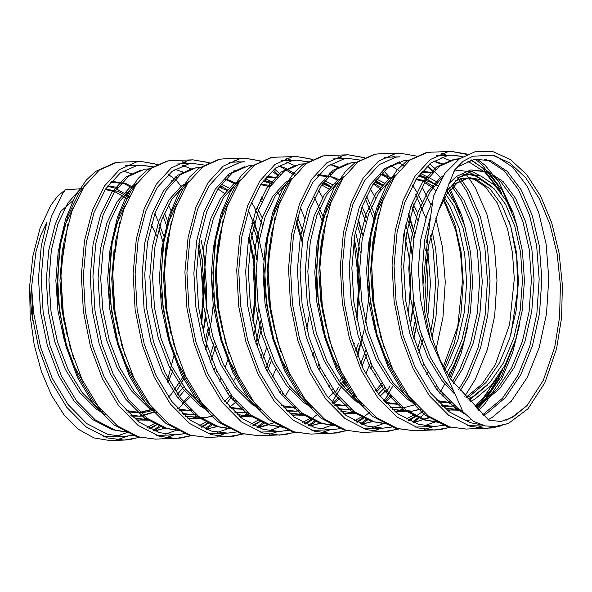 <?xml version="1.0" encoding="UTF-8"?>
<svg xmlns="http://www.w3.org/2000/svg" width="592" height="592" viewBox="0 0 592 592"><rect width="100%" height="100%" fill="white"/><g stroke="black" fill="none" stroke-linecap="round" stroke-linejoin="round"><path stroke-width="0.89" d="M153.113 166.981L141.14 165.131L136.907 165.553L120.317 172.945L105.628 189.026L93.987 212.683L86.336 242.298L83.339 275.85L85.344 311.052L92.374 345.499L104.088 376.838L119.836 402.923L138.698 421.978L159.522 432.7L175.75 434.802L185.54 433.514M201.421 427.121L208.258 422.555M230.673 397.58L231.79 395.819M165.508 434.084L176.031 430.391M193.998 418.033L196.241 415.873M219.595 381.167L220.742 378.628M225.093 367.839L228.268 358.36M177.519 163.962L192.933 163.466L188.693 163.88L172.102 171.28L157.413 187.361L145.773 211.011L138.121 240.626L135.124 274.185L137.137 309.387L144.159 343.834L155.874 375.165L171.628 401.25L190.483 420.305L211.307 431.028L227.535 433.129L237.325 431.849M253.206 425.456L256.521 423.384M217.294 432.419L227.816 428.726M245.784 416.361L248.751 413.468M255.759 405.439L256.269 404.78M272.527 376.963L275.813 369.016M229.304 162.289L244.718 161.794L240.478 162.215L223.894 169.615L209.205 185.688L197.558 209.346L189.906 238.961L186.909 272.512L188.922 307.714L195.952 342.161L207.666 373.5L223.413 399.585L242.269 418.64L263.1 429.363L279.32 431.464L289.111 430.184M304.998 423.783L318.178 413.852M335.361 392.481L338.284 387.538M269.086 430.747L281.096 426.336M323.165 377.829L324.32 375.291M308.476 161.979L296.503 160.129L292.263 160.543L275.68 167.943L260.991 184.023L249.35 207.674L241.691 237.288L238.694 270.847L240.707 306.049L247.737 340.496L259.451 371.828L275.199 397.92L294.054 416.975L314.885 427.69L331.113 429.792L340.903 428.512M356.784 422.118L369.97 412.187M386.036 392.577L390.069 385.873M320.871 429.082L331.387 425.389M374.958 376.164L376.105 373.626M332.882 158.952L348.288 158.456L344.056 158.878L327.465 166.278L312.776 182.351L301.136 206.009L293.484 235.623L290.487 269.182L292.492 304.377L299.522 338.824L311.237 370.163L326.984 396.248L345.846 415.303L366.67 426.025L382.898 428.127L392.688 426.847M408.569 420.453L415.406 415.88M372.657 427.409L383.179 423.717M401.147 411.359L403.389 409.198M426.743 374.492L427.89 371.961M384.667 157.287L400.074 156.791L395.841 157.206L379.25 164.606L364.561 180.686L352.921 204.336L345.269 233.958L342.272 267.51L344.285 302.712L351.308 337.159L363.022 368.49L378.776 394.583L397.632 413.638L418.455 424.353L434.683 426.462L415.495 427.076M484.915 396.018L493.647 382.536M424.442 425.744L434.965 422.052M454.93 407.777L455.899 406.793M464.809 396.27L475.435 379.117L487.408 349.361L494.72 315.669L497.021 280.327L494.313 245.739L486.913 214.267L475.48 188.041L468.96 178.037M554.726 347.193L543.338 380.33L526.998 405.572L512.842 417.219L501.002 421.504L488.77 420.157L450.512 378.984L440.33 360.358L432.286 338.232L426.847 312.236L424.989 284.87L428.512 245.628L438.502 210.656L454.567 169.948L463.218 161.135L472.83 156.214L492.773 155.222L509.853 162.933L525.637 177.63L539.253 198.512L549.953 224.412L557.131 253.909L560.409 285.359L559.588 317.038L554.726 347.193M462.789 156.628L451.866 155.119L447.626 155.541L431.035 162.941L416.354 179.013L404.706 202.671L397.054 232.286L394.057 265.845L396.07 301.047L403.1 335.486L414.814 366.825L430.562 392.91L449.417 411.965L470.248 422.688L480.541 424.634M505.916 420.29L512.672 416.798L526.998 405.572M488.185 419.691L492.263 417.456L511.266 401.243L527.228 377.444L539.194 347.689L546.505 313.997L548.814 278.654L546.098 244.074L538.698 212.602L527.265 186.369L512.724 167.181L496.214 156.318L492.773 155.222M206.29 305.879L206.712 289.68L204.003 255.093L201.132 240.034M125.733 165.627L141.14 165.131L153.358 166.818M170.955 210.456L168.38 204.884M256.639 259.533L254.183 244.281M191.031 168.905L182.773 165.427M281.096 160.624L296.503 160.129L308.713 161.816M322.603 197.617L318.489 190.298M294.601 165.568L286.35 162.09M411.714 317.194L413.438 299.212M412.002 254.523L409.538 239.279M375.528 198.209L370.281 188.633M436.015 349.709L442.934 317.334L445.236 281.992L442.527 247.412L435.786 217.989M431.013 204.751L422.066 186.961M403.544 165.723L397.987 162.119M472.142 160.943L470.758 160.121M436.452 155.622L451.866 155.119L463.011 156.495M468.849 177.896L466.281 174.633M449.964 160.565L441.706 157.087M126.237 410.574L140.926 412.594L145.403 412.217L152.736 410.574M176.179 395.715L183.905 386.768M127.598 412.032L140.926 412.594L129.034 411.07L125.659 409.938M138.898 412.617L151.441 409.753M178.022 408.909L192.097 410.944L180.819 409.398L177.445 408.273M227.964 394.043L229.407 392.563M179.383 410.367L192.104 410.952M204.588 407.54L205.18 407.289M226.277 391.697L227.705 390.098M229.807 407.237L243.889 409.279L231.169 408.695M279.757 392.378L281.193 390.898M256.373 405.868L256.972 405.616M281.6 405.572L295.674 407.607L284.389 406.068L281.022 404.935M331.542 390.713L332.978 389.225M339.268 381.759L343.345 375.927M355.725 350.93L358.397 343.182M282.961 407.03L295.682 407.614M294.261 407.607L295.549 407.488M353.75 345.158L354.349 343.308M340 398.201L333.385 403.899L347.46 405.942L336.182 404.395L332.808 403.27M378.147 393.754L384.763 387.56M334.746 405.357L347.467 405.942M359.943 402.538L360.543 402.279M376.63 391.697L383.061 385.096M385.17 402.234L399.245 404.269L387.967 402.73L384.593 401.598M435.113 387.375L436.556 385.888M446.723 372.886L451.696 364.487L461.975 339.845L468.398 311.947L470.677 282.68L468.805 254.042L463.048 227.979L453.96 206.253L445.561 193.902M386.532 403.692L399.252 404.277M397.831 404.277L399.119 404.151M411.736 400.865L412.328 400.614M444.851 369.534L447.641 364.62L457.919 339.978L464.343 312.073L466.622 282.813L464.75 254.175L459 228.105L449.905 206.386L444.141 197.358M436.955 400.562L451.037 402.604L439.752 401.058L436.385 399.933M467.717 399.008L473.8 395.959L489.902 382.528L503.481 362.815L513.76 338.18L520.183 310.275L522.462 281.008L520.59 252.37L514.84 226.307L505.746 204.588L494.083 188.685L480.785 179.687L470.329 177.852L466.91 178.192L453.553 184.304L447.781 189.677M438.317 402.027L451.037 402.604M449.624 402.604L450.904 402.486M466.474 397.854L469.745 396.092L485.847 382.654L499.426 362.948L509.705 338.306L516.135 310.408L518.414 281.141L516.535 252.503L510.785 226.44L501.698 204.721L490.028 188.818L476.738 179.82L468.302 178M205.328 340.289L207.992 328.73M203.226 332.319L205.705 318.422M255.833 343.205L260.939 320.605M258.445 243.845L255.907 234.647L251.815 223.347M226.721 190.402L219.025 187.102M253.761 336.056L257.194 318.748L258.563 307.618M251.852 234.787L250.238 229.925M270.81 185.437L263.181 184.526L260.51 184.756M306.804 328.989L309.276 315.085M303.644 233.122L297.547 217.271M269.989 186.65L261.161 184.674M360.454 234.587L356.983 224.05M330.292 187.065L322.603 183.764M360.484 252.962L355.429 231.45M328.767 188.833L321.774 184.978M412.476 333.614L416.302 315.603M413.808 238.842L411.262 229.644L407.178 218.344M382.077 185.392L374.388 182.099M410.374 325.652L413.926 302.616M412.269 251.297L407.215 229.777L405.601 224.923M380.552 187.161L373.559 183.313M435.335 184.637L429 181.359L418.544 179.517L415.865 179.746M433.788 186.561L424.945 181.485L416.516 179.665M429.341 227.824L426.543 241.669M438.502 210.656L446.864 194.346L457.098 183.046L467.828 178.096L470.329 177.852L462.863 178.325L454.945 180.974M155.459 439.101L136.604 436.607L113.79 424.827L93.95 404.81L77.53 377.592L65.549 345.195L57.217 294.757L59.496 245.147L65.675 218.833L75.11 196.389L86.358 180.064L95.549 171.48L115.314 162.674L120.613 162.149L116.247 162.578L99.16 170.178L84.012 186.687L72.002 210.981L64.084 241.395L60.946 275.857L62.959 312.014L70.115 347.386L82.088 379.568L98.198 406.356L117.505 425.929L138.839 436.94L155.459 439.101L181.293 437.976L191.475 435.512M181.078 186.28L174.388 177.963M156.836 164.761L154.394 163.755L141.022 161.49L136.656 161.919L119.569 169.519L104.421 186.029L92.411 210.323L84.493 240.744L81.356 275.199L83.368 311.355L90.524 346.727L102.497 378.91L118.615 405.698L137.921 425.271L159.248 436.282L175.868 438.443L191.934 435.638M187.93 163.621L182.654 161.734M207.244 437.429L188.389 434.942L165.582 423.154L145.736 403.145L129.315 375.92L117.334 343.53L109.002 293.084L111.281 243.482L117.46 217.16L126.895 194.716L138.143 178.399L147.341 169.815L167.099 161.009L172.405 160.476L168.039 160.913L150.945 168.513L135.805 185.022L123.787 209.316L115.869 239.73L112.739 274.192L114.744 310.341L121.9 345.713L133.873 377.896L149.991 404.691L169.297 424.257L190.624 435.268L207.244 437.429L233.078 436.311L243.26 433.847M208.621 163.096L206.179 162.09L192.814 159.825L188.448 160.254L171.354 167.854L156.214 184.364L144.196 208.658L136.278 239.072L133.148 273.534L135.154 309.683L142.309 345.055L154.283 377.237L170.4 404.033L189.706 423.598L211.033 434.609L227.654 436.77L243.719 433.966M239.716 161.956L234.439 160.069M259.03 435.764L240.174 433.277L217.368 421.489L197.521 401.472L181.1 374.255L169.12 341.865L160.787 291.419L163.066 241.81L169.245 215.495L178.68 193.051L189.928 176.727L199.127 168.143L218.885 159.344L224.19 158.811L219.824 159.241L202.73 166.84L187.59 183.35L175.572 207.644L167.662 238.065L164.524 272.52L166.53 308.676L173.685 344.048L185.659 376.231L201.776 403.019L221.082 422.592L242.409 433.603L259.03 435.764L284.87 434.639L295.053 432.175M278.936 175.706L273.201 169.926M260.406 161.424L257.964 160.417L244.6 158.153L240.234 158.582L223.14 166.182L207.999 182.699L195.989 206.993L188.071 237.407L184.933 271.861L186.939 308.018L194.102 343.39L206.068 375.572L222.185 402.36L241.492 421.933L262.818 432.944L279.439 435.105L295.512 432.301M291.501 160.291L286.232 158.397M310.815 434.091L291.96 431.605L269.153 419.824L249.306 399.807L232.885 372.59L220.905 340.193L212.572 289.747L214.859 240.145L221.031 213.83L230.473 191.379L241.721 175.062L250.912 166.478L270.67 157.672L275.976 157.146L271.61 157.576L254.516 165.175L239.375 181.685L227.365 205.979L219.447 236.393L216.309 270.855L218.315 307.004L225.478 342.376L237.444 374.558L253.561 401.354L272.868 420.919L294.202 431.931L310.815 434.091L336.656 432.974L346.838 430.51M330.721 174.033L329.751 172.96M312.199 159.759L309.749 158.752L296.385 156.488L292.019 156.917L274.925 164.517L259.784 181.026L247.774 205.32L239.856 235.734L236.719 270.196L238.724 306.345L245.887 341.725L257.86 373.9L273.97 400.695L293.277 420.261L314.611 431.272L331.231 433.433L347.297 430.636M343.286 158.619L338.017 156.732M362.607 432.426L343.752 429.94L320.938 418.152L301.099 398.135L284.678 370.918L272.697 338.528L264.365 288.082L266.644 238.48L272.823 212.158L282.258 189.714L293.506 173.397L302.697 164.813L322.462 156.007L327.761 155.474L323.395 155.903L306.301 163.503L291.16 180.02L279.15 204.307L271.232 234.728L268.095 269.182L270.1 305.339L277.263 340.711L289.236 372.893L305.346 399.681L324.653 419.254L345.987 430.266L362.607 432.426L388.441 431.302L398.623 428.837M363.984 158.086L361.542 157.08L348.17 154.815L343.804 155.245L326.717 162.844L311.57 179.361L299.559 203.655L291.641 234.069L288.504 268.531L290.517 304.68L297.672 340.052L309.646 372.235L325.755 399.023L345.062 418.596L366.396 429.607L383.017 431.768L399.082 428.963M395.079 156.954L389.802 155.06M414.393 430.754L395.537 428.268L372.731 416.487L352.884 396.47L336.463 369.253L324.483 336.855L316.15 286.41L318.429 236.807L324.608 210.493L334.043 188.049L345.291 171.724L354.482 163.14L374.248 154.334L379.546 153.809L375.187 154.238L358.093 161.838L342.946 178.347L330.935 202.642L323.017 233.056L319.88 267.517L321.893 303.666L329.048 339.046L341.022 371.221L357.139 398.016L376.445 417.582L397.772 428.593L414.393 430.754L440.226 429.637L450.408 427.172M379.546 153.809L399.963 153.15L395.597 153.58L378.503 161.179L363.362 177.689L351.345 201.983L343.427 232.397L340.296 266.859L342.302 303.008L349.458 338.387L361.431 370.57L377.548 397.358L396.855 416.931L418.181 427.942L434.802 430.103L450.867 427.298M446.864 155.282L441.588 153.395M466.178 429.089L447.323 426.603L424.516 414.814L404.669 394.797L388.248 367.58L376.268 335.19L367.935 284.745L370.215 235.142L376.394 208.821L385.829 186.376L397.077 170.059L406.275 161.475L426.033 152.669L431.339 152.137L426.973 152.566L409.879 160.166L394.738 176.682L382.721 200.977L374.803 231.391L371.672 265.852L373.678 302.001L380.834 337.373L392.807 369.556L408.924 396.344L428.231 415.917L449.557 426.928L466.178 429.089L492.019 427.964L501.269 425.818M501.838 193.665L497.117 184.608L482.125 164.894L475.154 159.115M466.888 154.46L451.748 151.478L447.382 151.915L430.288 159.514L415.147 176.024L403.137 200.318L395.219 230.732L392.082 265.194L394.087 301.343L401.25 336.715L413.216 368.897L429.333 395.693L448.64 415.258L469.967 426.27L486.587 428.43L508.269 423.524M140.149 437.303L124.083 440.108L110.09 440.559L93.973 437.962L78.381 429.252L64.01 414.829L51.504 395.323L41.425 371.628L34.225 344.788L30.222 316.017L29.6 286.609L31.576 313.02L38.739 348.392L50.712 380.575L66.822 407.37L86.129 426.936L107.463 437.947L124.083 440.108L129.507 439.641L139.69 437.177M153.239 430.451L159.618 425.766M127.569 436.223L116.705 439.819M165.627 437.747L174.529 434.839M205.024 428.786L211.403 424.094M232.427 399.726L233.492 398.009M217.412 436.082L226.314 433.174M256.81 427.113L263.188 422.429M284.212 398.061L289.436 389.077M269.197 434.41L278.107 431.501M308.602 425.448L314.981 420.764M331.979 402.338L342.065 385.821L345.188 379.428M320.99 432.745L329.892 429.836M360.387 423.776L366.766 419.092M387.79 394.723L393.014 385.74M372.775 431.072L381.677 428.164M412.173 422.111L418.551 417.427M439.575 393.051L444.799 384.075M448.714 376.194L451.2 370.562M424.56 429.407L433.462 426.499M477.589 409.065L481.096 405.246L497.421 380.811L502.993 368.89M476.345 427.742L483.486 425.537M528.094 408.702L544.869 382.78L556.569 348.747L561.564 317.786L562.4 285.255L559.04 252.954L551.663 222.666L540.681 196.063L526.695 174.625L510.489 159.529L492.944 151.611L475.798 151.441L459.37 158.856L444.755 173.56L433.529 196.233L428.245 233.477L422.991 284.722L424.908 312.983L430.525 339.823L463.003 411.817L473.696 421.445L485.27 425.966L496.94 426.551L508.476 423.443L528.094 408.702M491.922 186.665L477.011 176.238L468.191 174.351M470.529 401.524L474.547 399.385L491.108 385.518L505.057 365.175L515.602 339.734L522.166 310.926L524.445 280.712L522.44 251.141L516.431 224.235L506.974 201.813L494.86 185.4L481.059 176.105L470.211 174.211L462.922 174.647M432.523 201.665L426.876 214.948L420.653 240.248L418.403 268.916L420.431 298.99L426.758 328.419L430.525 339.823M458.682 177.63L467.243 174.507L470.211 174.211L466.666 174.566L460.117 176.527M430.65 215.629L424.701 240.115L422.451 268.783L422.991 284.722M107.566 186.236L115.373 188.263L107.596 186.191M73.341 207.459L64.365 226.625L58.142 251.926L55.892 280.593L57.927 310.667L64.247 340.097L74.57 366.87L83.457 382.388M130.033 194.909L126.718 192.267M117.638 187.449L107.818 185.888M63.781 243.231L62.197 251.792L59.947 280.46L61.975 310.534L67.399 336.804M115.373 188.263L129.322 196.315M125.134 205.787L116.158 224.953L109.927 250.261L107.677 278.921L109.712 309.002L116.032 338.424L126.355 365.197L135.242 380.715M205.239 348.584L211.44 320.938L213.194 304.976M114.078 249.498L111.733 278.795L113.768 308.869L119.184 335.139M227.254 189.817L220.187 185.474M176.919 204.122L167.943 223.288L161.712 248.588L159.47 277.256L161.498 307.329L167.817 336.759L178.148 363.532L187.028 379.05M257.024 346.919L262.138 325.852M263.588 260.036L257.498 232.575L248.307 210.641M228.986 188.027L221.208 184.112M167.351 239.893L165.767 248.455L163.518 277.123L165.553 307.204L170.97 333.474M271.972 183.809L262.959 181.182M228.704 202.449L219.728 221.623L213.505 246.923L211.255 275.591L213.283 305.664L219.61 335.094L229.933 361.86L238.82 377.378M272.993 182.44L263.181 180.878M219.144 238.228L217.553 246.79L215.303 275.458L217.338 305.531L222.755 331.801M330.824 186.48L323.757 182.136M280.49 200.784L271.513 219.95L265.29 245.251L263.04 273.918L265.075 303.992L271.395 333.422L281.718 360.195L290.605 375.713M356.939 354.216L361.86 339.26M365.708 322.514L368.55 299.966M362.896 235.498L357.908 220.268M332.563 184.689L324.786 180.775M269.441 244.496L267.096 273.793L269.123 303.866L274.54 330.136M382.61 184.815L375.55 180.471M332.282 199.112L323.306 218.285L317.075 243.586L314.826 272.253L316.861 302.327L323.18 331.757L333.503 358.523L342.391 374.04M413.653 337.588L417.501 320.849M414.681 233.833L408.14 214.822M384.349 183.024L376.571 179.11M322.714 234.891L321.13 243.453L318.881 272.12L320.916 302.194L326.333 328.464M437.451 185.703L425.226 177.903L418.322 176.179M384.067 197.447L375.091 216.613L368.86 241.913L366.618 270.581L368.646 300.655L374.965 330.084L385.296 356.858L394.176 372.375M448.233 375.409L453.272 366.84L463.81 341.399L470.374 312.591L472.66 282.377L470.655 252.814L464.646 225.9L455.189 203.478L446.812 191.135M437.436 182.262L429.274 177.77L418.544 175.876M374.499 233.218L372.916 241.788L370.666 270.455L372.701 300.529L378.118 326.799M131.853 416.235L144.219 416.021M139.016 416.257L141.599 415.976L155.097 411.98M130.987 415.421L141.044 416.235L130.839 415.288M177.992 398.105L185.629 389.055M183.638 414.57L196.004 414.356M190.802 414.585L195.53 413.963M228.016 394.109L228.949 393.044M182.773 413.756L192.829 414.57L182.625 413.616M224.694 401.228L231.161 394.975M235.424 412.898L247.789 412.683M242.587 412.92L247.315 412.298M234.558 412.084L244.614 412.898L234.417 411.951M281.563 394.768L282.946 393.31M287.209 411.233L299.574 411.018M294.379 411.255L299.108 410.626M286.343 410.419L296.407 411.233L286.202 410.278M328.264 397.891L334.732 391.638M340.985 384.053L344.751 378.606M338.994 409.56L351.367 409.346M346.165 409.583L350.893 408.961M378.451 394.154L384.304 388.041M338.128 408.746L348.192 409.568L337.988 408.613M380.049 396.218L386.517 389.973M390.787 407.895L404.588 407.511L415.688 404.536M397.95 407.918L402.678 407.289M389.921 407.081L399.977 407.895L389.773 406.941M436.926 389.765L438.309 388.308M442.572 406.223L454.937 406.008M449.735 406.245L454.464 405.624M469.138 400.288L487.882 384.704M441.706 405.409L451.763 406.23L441.558 405.276M105.798 189.677L114.611 191.675L105.761 189.684M72.772 200.94L60.68 211.396L55.189 224.353L48.677 250.512L46.287 280.142L48.315 311.229L54.775 341.643L65.372 369.319L79.535 392.355L96.444 409.176L105.132 414.629M126.629 431.834L112.576 429.777L92.374 419.417L74.074 400.999L58.778 375.787L47.382 345.499L40.515 312.206L38.502 278.181L41.329 245.747L46.975 222.052L40.522 235.69L35.994 251.807L31.591 287.002L33.559 312.724L40.589 347.164L52.303 378.503L68.05 404.588L86.906 423.643L107.737 434.365L123.965 436.467L133.755 435.187M149.635 428.793L152.951 426.721M31.591 287.002L32.612 320.294M103.43 436.6L123.965 436.467L133.866 435.231M116.58 436.163L127.65 432.382M167.81 382.832L173.308 369.512M167.099 381.596L174.181 354.763M128.656 197.684L118.274 191.364L107.818 189.529L105.147 189.758M127.976 199.149L115.07 191.838M151.345 224.753L156.954 236.363M29.6 286.609L32.834 256.129L40.041 228.401L50.853 205.313L57.616 196.085L65.342 189.788L82.776 188.596M176.238 391.401L185.318 376.416M201.546 324.927L204.284 290.776L202.138 260.221L198.897 243.327M179.161 198.786L178.821 198.35M137.018 183.239L129.729 187.605L117.009 201.798L106.974 222.688L100.47 248.84L98.072 278.469L100.1 309.557L106.56 339.978L117.157 367.647L131.32 390.683L148.229 407.511L156.917 412.964M233.285 381.677L237.111 374.751M253.332 323.254L256.07 289.103L253.924 258.549L249.091 235.579M222.888 188.448L219.817 185.977M188.811 181.574L181.515 185.94L168.794 200.133L158.767 221.016L152.255 247.175L149.857 276.804L151.885 307.892L158.345 338.313L168.949 365.982L183.113 389.018L200.015 405.838L208.702 411.292M239.545 416.502L249.143 413.771M302.468 239.989L296.577 220.92M271.61 184.312L269.234 182.676M266.311 180.982L263.943 179.857M240.596 179.901L233.307 184.267L220.579 198.461L210.552 219.351L204.04 245.502L201.643 275.139L203.67 306.219L210.13 336.641L220.735 364.317L234.898 387.346L251.807 404.173L260.487 409.627M356.909 319.917L359.647 285.773L357.501 255.211L354.26 238.317M326.458 185.111L323.395 182.639M292.381 178.236L285.092 182.602L272.372 196.796L262.337 217.686L255.825 243.837L253.435 273.467L255.463 304.554L261.923 334.976L272.52 362.644L286.683 385.681L303.592 402.508L312.28 407.955M378.251 183.446L375.18 180.974M344.167 176.564L336.878 180.937L324.157 195.131L314.123 216.013L307.618 242.165L305.22 271.802L307.248 302.889L313.708 333.303L324.305 360.979L338.469 384.016L355.378 400.836L364.065 406.29M394.908 411.499L404.506 408.769M444.163 368.246L454.219 343.434L460.931 313.656L463.218 282.436L461.072 251.874L454.789 224.065L443.608 198.579M430.036 181.774L424.597 177.674M421.674 175.972L419.306 174.847M395.959 174.899L388.663 179.265L375.942 193.458L365.908 214.348L359.403 240.5L357.006 270.13L359.033 301.217L365.493 331.638L376.098 359.307L390.254 382.343L407.163 399.171L415.85 404.617M469.826 399.371L474.34 395.641M481.821 180.109L476.382 176.002M473.459 174.307L468.109 172.065M443.312 175.609L440.455 177.6L427.727 191.793L417.7 212.676L411.188 238.828L408.791 268.465L410.818 299.552L417.279 329.966L427.883 357.642L442.046 380.678L454.256 393.717M147.134 427.476L154.904 423.376M140.807 170.067L125.748 177.052L111.622 192.592L100.44 215.451L93.114 244.082L90.287 276.516L92.308 310.541L99.167 343.834L110.563 374.122L125.859 399.334L144.159 417.752L164.369 428.112L178.414 430.169M198.927 425.803L206.689 421.704M226.61 403.581L232.064 396.181M192.592 168.402L177.533 175.387L163.407 190.92L152.225 213.786L144.899 242.409L142.073 274.843L144.093 308.869L150.96 342.161L162.356 372.449L177.644 397.669L195.945 416.08L216.154 426.44L230.199 428.497M250.712 424.138L258.475 420.039M244.378 166.729L229.319 173.715L215.192 189.255L204.011 212.121L196.685 240.744L193.865 273.178L195.878 307.204L202.745 340.496L214.141 370.784L229.437 395.996L247.737 414.415L267.939 424.775L281.992 426.832M302.497 422.473L310.267 418.366M341.029 384.104L341.273 383.668M336.071 184.482L335.575 183.853M296.163 165.064L281.111 172.05L266.985 187.583L255.803 210.449L248.477 239.072L245.65 271.506L247.663 305.531L254.53 338.824L265.926 369.112L281.222 394.331L299.522 412.75L319.724 423.11L333.777 425.16M354.282 420.801L362.052 416.701M386.265 392.866L387.427 391.179M347.955 163.392L332.896 170.378L318.77 185.918L307.588 208.784L300.262 237.407L297.436 269.841L299.448 303.866L306.316 337.159L317.712 367.447L333.007 392.659L351.308 411.077L371.51 421.437L385.562 423.495M406.075 419.136L413.838 415.029M399.741 161.727L384.682 168.713L370.555 184.253L359.374 207.111L352.048 235.742L349.221 268.169L351.241 302.194L358.108 335.494L369.497 365.782L384.793 390.994L403.093 409.412L423.302 419.772L437.347 421.83M475.272 406.105L482.902 398.394L496.629 378.658M497.199 187.849L484.885 172.124L467.761 161.187M458.489 159.492L452.429 159.892L436.467 167.04L422.34 182.58L411.159 205.446L403.833 234.069L401.013 266.504L403.026 300.529L409.893 333.821L421.289 364.11L436.585 389.321L454.885 407.74L464.394 413.764M168.202 222.555L164.428 213.016M132.112 173.981L123.166 170.977M61.302 266.171L60.88 277.463L62.789 310.652M160.861 426.314L154.201 430.85L165.871 428.194M198.535 402.834L200.096 400.769M215.392 373.337L216.583 370.459M183.897 172.316L174.951 169.305M113.094 264.498L112.665 275.791L114.574 308.987M212.654 424.649L205.986 429.185L217.656 426.521M267.177 371.672L271.469 360.447M262.892 199.341L261.553 196.995M235.683 170.644L234.772 170.215M164.879 262.833L164.45 274.126L166.359 307.322M264.439 422.977L257.779 427.513L275.058 422.518M294.291 408.473L295.112 407.629M318.97 370.007L320.154 367.121M323.565 217.545L314.685 197.676M295.526 174.063L284.227 167.58L278.521 165.975M216.665 261.168L216.243 272.453L218.145 305.65M316.224 421.312L309.564 425.848L321.234 423.191M353.898 397.831L355.459 395.759M370.755 368.335L371.939 365.449M375.35 215.88L366.47 196.004M339.26 167.307L330.314 164.302M268.45 259.496L268.028 270.788L269.937 303.985M368.009 419.647L361.349 424.175L373.019 421.519M422.54 366.67L423.731 363.784M432.056 337.418L435.978 316.676L438.28 282.51L435.727 249.077L431.99 230.31M423.361 204.677L417.671 193.295L412.565 185.244M399.097 170.725L390.135 165.212M320.242 257.831L319.813 269.116L321.722 302.312M425.189 413.512L413.135 422.51L430.421 417.508M449.646 403.47L450.475 402.627M459.917 391.194L468.982 376.342L480.63 347.578L487.771 315.003L490.065 280.845L487.519 247.412L480.438 216.983L469.456 191.63L461.471 179.731M460.709 178.784L459.311 177.134M442.831 163.969L433.884 160.965M372.028 256.158L371.598 267.451L373.508 300.647M464.927 420.838L471.114 419.795M483.279 415.31L486.831 413.357L505.279 397.676L520.775 374.677L532.415 345.906L539.556 313.338L541.858 279.172L539.305 245.739L532.223 215.31L521.241 189.958L507.263 171.406L491.375 160.906L474.806 159.174L458.844 166.322L454.567 169.948M164.014 236.371L154.926 213.357M134.021 187.797L126.348 183.72L110.645 182.269M133.674 417.885L149.28 419.854M178 408.88L191.379 395.885M210.389 362.415L215.821 346.15M173.708 180.73L171.843 180.39M185.466 416.22L205.202 417.804L213.283 415.954M229.785 407.215L236.423 401.539M262.182 360.743L266.437 348.488M262.226 217.989L257.009 207.237M235.179 182.921L229.918 180.39L225.493 179.065M237.251 414.548L252.858 416.516M286.876 401.124L288.208 399.866M313.967 359.078L315.233 355.74M277.278 177.393L266 177.267M289.037 412.883L304.643 414.851M346.734 390.883L349.665 387.131M361.971 366.233L367.018 354.068M367.21 218.115L362.075 206.682M338.757 179.583L333.496 177.052L317.793 175.602M340.822 411.218L356.428 413.179M385.148 402.205L391.786 396.536M418.803 352.403L422.969 339.475M427.705 317.897L430.488 283.487L427.824 249.58M426.566 242.668L426.358 241.677M417.589 212.987L412.365 202.227M390.542 177.918L385.281 175.38L380.856 174.055M392.614 409.546L412.343 411.137L420.431 409.279M442.239 396.115L443.571 394.864M453.561 383.357L462.448 369.112L473.274 342.82L479.986 313.042L482.273 281.822L480.127 251.26L473.844 223.45L463.995 200.274L452.887 184.83M432.641 172.39L421.363 172.265M444.4 407.881L460.006 409.842M475.517 406.423L482.85 402.797L499.892 388.47L514.233 367.44L525.06 341.147L531.771 311.377L534.058 280.149L531.912 249.595L525.629 221.785L515.78 198.609L503.193 181.648L488.859 172.043L473.903 170.459L459.503 176.986L446.139 192.185M162.904 241.943L158.893 228.712M131.653 187.657L123.395 183.194L111.503 181.256M136.049 419.898L149.894 420.276M182.329 403.359L190.158 394.538M209.08 359.181L214.378 341.858M173.508 180.945L171.784 180.449M187.834 418.233L202.242 418.537L213.039 415.725M234.114 401.694L235.431 400.37M260.865 357.509L262.115 353.942M262.463 225.374L254.064 206.564L251.467 202.212M234.188 183.616L225.293 179.272M239.619 416.561L253.472 416.938M285.899 400.022L287.216 398.705M312.65 355.844L313.908 352.27M288.704 183.912L287.009 182.654M277.086 177.607L266.866 176.253M291.412 414.896L305.257 415.273M332.534 402.967L339.001 397.032M360.72 363.466L365.693 350.605M366.041 222.037L361.002 209.76M337.766 180.279L330.543 176.527L318.651 174.581M343.197 413.223L357.043 413.601M384.326 401.295L390.787 395.367M417.478 348.932L421.526 335.183M426.373 308.528L427.831 283.531L426.477 259.126M425.337 250.668L424.146 243.889M417.826 220.372L411.299 205.061M389.551 178.606L380.656 174.27M394.982 411.558L409.39 411.862L420.187 409.05M441.262 395.019L442.579 393.702M452.377 381.714L459.725 369.615L470.596 343.182L477.33 313.257L479.616 281.866L477.448 251.149L471.121 223.191L461.212 199.889L451.511 185.992M432.441 172.605L422.229 171.243M446.768 409.893L460.62 410.263M475.198 406.008L479.979 403.492L497.095 389.085L511.51 367.943L522.381 341.517L529.115 311.584L531.401 280.194L529.233 249.476L522.906 221.519L512.998 198.224L500.321 181.167L485.906 171.517L470.862 169.926L456.373 176.483L448.869 183.646M166.892 226.425L163.133 216.139M85.137 185.052L79.002 193.118L67.754 216.087L60.384 244.851L57.535 277.441L59.548 311.636L66.437 345.092L77.878 375.52L93.24 400.858L101.165 410.086M154.778 431.08L165.316 428.009M189.396 410.907L190.639 409.56M197.143 401.605L198.919 399.126M214.023 370.54L215.207 367.484M183.017 172.871L182.099 172.376M136.922 183.379L130.788 191.445L119.54 214.422L112.169 243.186L109.32 275.776L111.34 309.964L118.222 343.419L129.663 373.855L145.025 399.193L152.951 408.421M206.564 429.407L217.101 426.344M241.181 409.242L242.431 407.895M265.808 368.868L269.996 357.198M261.716 201.946L260.369 199.423M234.802 171.199L233.892 170.703M188.707 181.714L182.573 189.78L171.332 212.75L163.954 241.521L161.105 274.111L163.126 308.299L170.015 341.754L181.455 372.19L196.81 397.521L204.736 406.748M258.349 427.742L268.886 424.671M293.114 407.414L294.217 406.223M317.593 367.203L318.777 364.147M322.255 221.415L318.489 211.137M294.624 175.202L281.274 167.055L278.336 166.093M240.493 180.042L234.365 188.108L223.117 211.085L215.747 239.849L212.898 272.438L214.911 306.626L221.8 340.082L233.241 370.518L248.596 395.856L256.521 405.083M310.141 426.07L320.679 423.006M344.899 405.749L346.002 404.558M352.499 396.596L354.282 394.117M365.752 373.959L370.57 362.482M374.04 219.75L365.286 198.609M338.38 167.862L330.121 164.421M292.285 178.377L286.151 186.443L274.903 209.413L267.532 238.184L264.683 270.773L266.696 304.961L273.585 338.417L285.026 368.853L300.388 394.191L308.314 403.411M361.927 424.405L372.464 421.341M396.544 404.232L397.787 402.893M430.65 332.127L433.322 316.883L435.623 282.554L433.048 248.958L430.606 235.742M425.826 218.078L415.725 194.42M344.07 176.712L337.936 184.771L326.688 207.748L319.317 236.511L316.468 269.101L318.481 303.289L325.371 336.744L336.811 367.181L352.173 392.518L360.099 401.746M413.712 422.732L429.792 417.064M448.477 402.412L449.572 401.221M458.6 389.691L466.259 376.845L477.944 347.941L485.114 315.218L487.408 280.889L484.841 247.293L477.714 216.716L466.674 191.246L459.621 180.538M458.719 179.383L457.453 177.829M441.95 164.524L433.699 161.083M395.856 175.04L389.721 183.106L378.48 206.083L371.103 234.846L368.254 267.436L370.274 301.624L377.163 335.079L388.604 365.516L403.959 390.853L411.884 400.081M482.724 414.763L502.482 398.29L518.044 375.18L529.736 346.276L536.9 313.545L539.201 279.217L536.626 245.621L529.5 215.051L518.459 189.573L504.399 170.925L488.422 160.38L483.886 159.011M65.342 189.788L62.626 193.643L51.378 216.62L44.008 245.384L41.159 277.974L43.172 312.162L50.061 345.617L61.501 376.053L76.864 401.391L95.238 419.891L115.529 430.303L127.532 432.323M149.051 428.497L157.006 424.501M175.025 179.376L168.343 174.396M150.605 168.764L144.67 169.179L128.619 176.364L114.411 191.971L103.163 214.948L95.793 243.712L92.944 276.301L94.957 310.497L101.846 343.945L113.287 374.381L128.649 399.718L147.023 418.226L167.314 428.638L179.324 430.65M200.836 426.825L208.791 422.829M232.782 400.148L233.929 398.549M202.39 167.099L196.455 167.506L180.405 174.692L166.197 190.306L154.956 213.283L147.578 242.047L144.729 274.636L146.749 308.824L153.639 342.28L165.079 372.716L180.434 398.053L198.816 416.561L219.107 426.965L231.109 428.985M252.621 425.16L260.576 421.164M304.658 218.367L300.484 207.829M278.603 176.039L271.913 171.058M254.175 165.427L248.24 165.841L232.19 173.027L217.982 188.641L206.741 211.61L199.371 240.374L196.522 272.964L198.535 307.159L205.424 340.615L216.864 371.043L232.219 396.381L250.601 414.888L270.892 425.3L282.895 427.313M304.406 423.487L312.361 419.499M343.034 386.62L346.105 381.093M357.102 354.652L358.789 349.147M330.388 174.366L329.256 173.404M305.968 163.762L300.026 164.169L283.975 171.354L269.774 186.968L258.526 209.945L251.156 238.709L248.307 271.299L250.32 305.487L257.209 338.942L268.65 369.378L284.012 394.716L302.386 413.223L322.677 423.635L334.68 425.648M356.199 421.822L364.154 417.826M383.786 400.695L389.292 393.547M388.655 179.272L382.173 172.701M357.753 162.09L351.811 162.504L335.768 169.689L321.56 185.303L310.312 208.273L302.941 237.037L300.092 269.634L302.105 303.822L308.994 337.277L320.435 367.713L335.797 393.044L354.171 411.551L374.462 421.963L386.465 423.983M407.984 420.15L415.799 416.243L422.792 411.455M449.691 377.733L462.359 345.809M460.021 213.364L448.558 188.841M441.262 178.577L436.23 173.123L427.276 166.056M409.538 160.425L403.603 160.832L387.553 168.017L373.345 183.631L362.104 206.608L354.726 235.372L351.877 267.961L353.898 302.149L360.787 335.605L372.22 366.041L387.582 391.379L405.957 409.886L426.255 420.298L438.258 422.311M476.76 408.029L486.106 398.823L501.668 375.705L514.145 344.144M511.806 211.692L502.083 190.099L488.015 171.458L472.046 160.906L470.24 160.284M459.503 158.76L455.389 159.167L439.338 166.352L425.13 181.966L413.889 204.936L406.519 233.707L403.67 266.296L405.683 300.484L412.572 333.94L424.013 364.376L439.368 389.714L457.749 408.214L463.003 411.817M80.475 188.848L68.013 202.849L57.912 223.85L51.363 250.142L48.944 279.935L50.971 311.185L57.454 341.762L68.095 369.578L82.325 392.74L99.308 409.649L102.912 412.15M137.011 420.675L147.045 418.241M136.153 184.497L132.601 186.917L119.799 201.184L109.705 222.185L103.149 248.477L100.729 278.262L102.756 309.512L109.239 340.097L119.88 367.913L134.11 391.068L151.093 407.984L154.697 410.485M188.796 419.003L198.831 416.576M187.938 182.832L184.386 185.244L171.584 199.519L161.49 220.513L154.934 246.805L152.514 276.597L154.542 307.847L161.024 338.424L171.673 366.248L185.895 389.403L202.886 406.319L206.482 408.813M240.581 417.338L250.616 414.903M273.008 182.425L265.09 178.384M239.73 181.159L236.171 183.579L223.369 197.846L213.275 218.848L206.719 245.14L204.299 274.925L206.327 306.175L212.809 336.759L223.458 364.576L237.681 387.738L254.671 404.647L258.275 407.148M292.374 415.673L302.408 413.238M291.516 179.494L287.964 181.907L275.162 196.181L265.061 217.175L258.512 243.467L256.092 273.26L258.119 304.51L264.602 335.087L275.243 362.911L289.473 386.065L306.456 402.982L310.06 405.476M344.159 414L354.194 411.566M343.301 177.822L339.749 180.242L326.947 194.509L316.853 215.51L310.297 241.802L307.877 271.587L309.905 302.845L316.387 333.422L327.028 361.238L341.258 384.4L358.241 401.309L361.845 403.811M395.944 412.335L405.979 409.901M428.445 177.467L420.453 173.382M395.086 176.157L391.534 178.577L378.732 192.844L368.638 213.838L362.082 240.13L359.662 269.922L361.69 301.173L368.172 331.749L378.821 359.573L393.044 382.728L410.034 399.644L413.63 402.138M447.73 410.663L457.764 408.228M470.588 401.576L470.958 401.317M480.23 175.802L472.853 171.939L457.808 170.341L453.931 171.28M441.521 178.355L430.517 191.172L420.424 212.173L413.867 238.465L411.447 268.25L413.475 299.508L419.957 330.084L430.606 357.901L444.829 381.063L452.954 390.298M156.562 435.416L175.75 434.802L185.651 433.559M208.347 433.751L227.535 433.129L237.436 431.894M260.132 432.079L279.32 431.464L289.229 430.229M311.917 430.414L331.113 429.792L341.014 428.556M363.703 428.749L382.898 428.127L392.799 426.891M467.28 425.411L481.488 424.952M260.606 184.608L263.181 184.526L260.473 184.808M415.961 179.605L418.544 179.517L415.836 179.805M120.613 162.149L141.022 161.49L157.494 164.421M172.405 160.476L192.814 159.825L209.279 162.748M224.19 158.811L244.6 158.153L261.072 161.083M275.976 157.146L296.385 156.488L312.857 159.411M327.761 155.474L348.17 154.815L364.642 157.746M431.339 152.137L451.748 151.478L467.554 154.157M107.019 189.832L105.65 189.692M138.817 412.617L151.049 409.486M168.565 397.077L171.266 394.191L184.415 374.965M201.08 322.633L203.559 288.874L198.572 245.554M204.144 407.229L204.854 406.889M225.152 390.061L226.529 388.33M252.865 320.96L255.344 287.209L253.561 261.361L248.736 237.562M224.309 193.258L217.834 188.863M255.936 405.564L256.639 405.224M302.142 242.217L296.141 222.673M279.609 194.916L277.478 192.822M269.626 187.198L267.11 186.066L261.013 184.689M294.18 407.607L295.526 407.466M328.723 386.724L330.107 384.992M356.443 317.63L358.915 283.871L353.935 240.552M359.507 402.227L360.217 401.887M375.713 390.409L381.892 383.327M408.228 315.958L410.7 282.206L408.924 256.358L404.092 232.56M381.056 189.484L373.197 183.86M397.75 404.269L399.097 404.136M411.292 400.562L412.002 400.222M443.334 366.648L457.749 326.362L462.493 280.534L460.665 254.36L455.714 230.303L445.391 204.499L442.883 200.244M435.394 190.365L433.618 188.552L422.466 181.063L416.368 179.687M449.543 402.604L450.882 402.464M465.985 397.402L481.984 384.178L495.26 364.716L509.542 324.697L514.278 278.869L512.45 252.688L507.499 228.63L497.176 202.834L485.41 186.887L474.259 179.398L468.161 178.014M512.842 417.219L512.45 417.434M471.469 159.914L483.05 168.32L500.299 191.586M500.758 372.583L491.116 389.647L476.323 407.481M444.585 425.219L434.683 426.462M426.973 166.33L433.166 171.843M447.101 190.691L448.514 193.251M448.973 374.255L448.329 375.572M416.058 416.22L409.035 420.683M348.288 158.456L360.506 160.151M364.265 417.885L357.25 422.348M312.48 419.558L305.465 424.02M260.695 421.223L253.679 425.685M192.933 163.466L205.143 165.153M208.909 422.888L201.887 427.357M157.117 424.56L150.102 429.022M67.784 224.39L60.569 271.994L63.758 320.376L73.549 358.441M119.577 222.718L112.362 270.329L115.544 318.711L125.334 356.769M171.362 221.053L164.147 268.664L167.336 317.038L177.119 355.104M223.147 219.38L215.932 266.992L219.121 315.373L228.912 353.431M274.932 217.715L267.717 265.327L270.907 313.701L280.697 351.766M326.725 216.043L319.51 263.655L322.692 312.036L332.482 350.094M378.51 214.378L371.295 261.99L374.484 310.371L384.267 348.429M243.889 409.272L232.604 407.733L229.237 406.608M105.11 189.81L107.818 189.529L105.243 189.61M428.245 233.477L428.342 232.996M205.631 349.761L206.763 345.114M176.838 177.644L175.876 176.69M234.092 401.665L235.172 400.066M258.401 235.557L253.265 218.174M228.63 175.979L227.668 175.017M280.416 174.307L274.422 168.912M344.13 387.93L346.971 382.617M357.709 356.214L364.413 328.982M361.978 232.219L358.241 218.996M332.201 172.642L331.239 171.687M389.447 396.662L390.535 395.064M413.912 338.439L416.198 327.317M413.764 230.554L408.621 213.172M390.239 178.125L383.024 170.015M450.616 379.139L460.99 353.801L467.983 325.652M465.549 228.882L461.553 214.859L449.617 187.76M435.779 169.305L429.785 163.91M416.428 156.081L399.963 153.15M478.632 410.315L485.24 403.396L502.023 378.214L512.635 352.558L519.776 323.979M517.334 227.217L513.345 213.194L499.004 182.158L485.322 165.471L476.915 158.893M468.109 174.366L475.132 175.839L485.144 181.759M508.772 220.468L511.096 227.987L516.727 257.757L517.697 290.102L510.955 334.191M478.21 393.103L468.797 399.985M454.419 405.579L449.691 406.245M418.285 176.224L423.339 177.504L433.351 183.431M402.634 407.252L397.905 407.918M375.276 180.841L381.566 185.096M407.163 230.066L412.121 253.021M413.66 300.803L410.271 325.223M350.849 408.917L346.12 409.583M323.491 182.506L329.781 186.769M299.056 410.589L294.328 411.255M262.929 181.226L267.984 182.506L271.706 184.171M301.624 227.136L303.585 233.396M247.271 412.254L242.542 412.92M249.839 228.808L252.162 236.326L256.758 258.031M254.908 330.225L253.702 335.834M195.486 413.926L190.757 414.585M206.512 307.47L203.123 331.897M154.756 411.788L138.972 416.257"/></g></svg>
